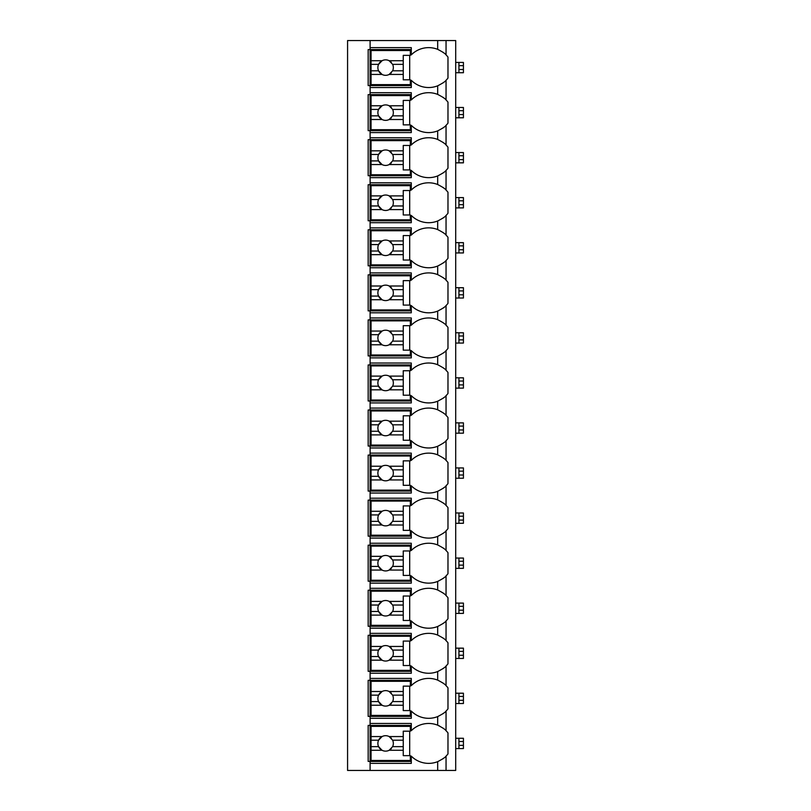 <?xml version="1.0" encoding="UTF-8"?>
<svg xmlns="http://www.w3.org/2000/svg" width="811" height="811" viewBox="0 0 811 811"><rect width="100%" height="100%" fill="white"/><g stroke="black" fill="none" stroke-linecap="round" stroke-linejoin="round"><path stroke-width="1.22" d="M455.701 40.55L347.574 40.55L347.574 770.45L455.701 770.45L455.701 40.55M445.807 80.532A24.462 24.462 0 0 0 446.05 80.289C445.492 81.374 442.705 83.219 437.687 85.814A24.462 24.462 0 0 1 411.289 80.289L411.289 87.537L370.1 87.537L370.1 85.601L368.164 85.601L368.164 49.562L411.289 49.562M445.807 125.593A24.462 24.462 0 0 0 446.05 125.34C445.492 126.425 442.705 128.27 437.687 130.875A24.462 24.462 0 0 1 411.289 125.34L411.289 132.588L370.1 132.588L370.1 130.662L368.164 130.662L368.164 94.613L370.1 94.613L370.1 92.687L411.289 92.687L411.289 99.935A24.462 24.462 0 0 1 437.687 94.411C442.705 97.006 445.492 98.851 446.05 99.935A24.462 24.462 0 0 0 445.807 99.692M445.807 170.645A24.462 24.462 0 0 0 446.05 170.401C445.492 171.486 442.705 173.331 437.687 175.926A24.462 24.462 0 0 1 411.289 170.401L411.289 177.65L370.1 177.65L370.1 175.713L368.164 175.713L368.164 139.674L370.1 139.674L370.1 137.738L411.289 137.738L411.289 144.987A24.462 24.462 0 0 1 437.687 139.462C442.705 142.057 445.492 143.902 446.05 144.987A24.462 24.462 0 0 0 445.807 144.743M445.807 215.696A24.462 24.462 0 0 0 446.05 215.452C445.492 216.537 442.705 218.382 437.687 220.987A24.462 24.462 0 0 1 411.289 215.452L411.289 222.701L370.1 222.701L370.1 220.774L368.164 220.774L368.164 184.726L370.1 184.726L370.1 182.799L411.289 182.799L411.289 190.048A24.462 24.462 0 0 1 437.687 184.513C442.705 187.118 445.492 188.963 446.05 190.048A24.462 24.462 0 0 0 445.807 189.804M445.807 260.757A24.462 24.462 0 0 0 446.05 260.513C445.492 261.598 442.705 263.443 437.687 266.038A24.462 24.462 0 0 1 411.289 260.513L411.289 267.762L370.1 267.762L370.1 265.826L368.164 265.826L368.164 229.787L370.1 229.787L370.1 227.85L411.289 227.85L411.289 235.099A24.462 24.462 0 0 1 437.687 229.574C442.705 232.169 445.492 234.014 446.05 235.099A24.462 24.462 0 0 0 445.807 234.855M445.807 305.808A24.462 24.462 0 0 0 446.05 305.565C445.492 306.649 442.705 308.494 437.687 311.089A24.462 24.462 0 0 1 411.289 305.565L411.289 312.813L370.1 312.813L370.1 310.887L368.164 310.887L368.164 274.838L370.1 274.838L370.1 272.912L411.289 272.912L411.289 280.16A24.462 24.462 0 0 1 437.687 274.625C442.705 277.23 445.492 279.065 446.05 280.16A24.462 24.462 0 0 0 445.807 279.907M445.807 350.869A24.462 24.462 0 0 0 446.05 350.626C445.492 351.71 442.705 353.545 437.687 356.151A24.462 24.462 0 0 1 411.289 350.626L411.289 357.874L370.1 357.874L370.1 355.938L368.164 355.938L368.164 319.899L370.1 319.899L370.1 317.963L411.289 317.963L411.289 325.211A24.462 24.462 0 0 1 437.687 319.686C442.705 322.281 445.492 324.126 446.05 325.211A24.462 24.462 0 0 0 445.807 324.968M445.807 395.92A24.462 24.462 0 0 0 446.05 395.677C445.492 396.761 442.705 398.606 437.687 401.202A24.462 24.462 0 0 1 411.289 395.677L411.289 402.925L370.1 402.925L370.1 400.999L368.164 400.999L368.164 364.95L370.1 364.95L370.1 363.024L411.289 363.024L411.289 370.262A24.462 24.462 0 0 1 437.687 364.737C442.705 367.342 445.492 369.177 446.05 370.262A24.462 24.462 0 0 0 445.807 370.019M445.807 440.981A24.462 24.462 0 0 0 446.05 440.738C445.492 441.823 442.705 443.658 437.687 446.263A24.462 24.462 0 0 1 411.289 440.738L411.289 447.976L370.1 447.976L370.1 446.05L368.164 446.05L368.164 410.001L370.1 410.001L370.1 408.075L411.289 408.075L411.289 415.323A24.462 24.462 0 0 1 437.687 409.798C442.705 412.393 445.492 414.239 446.05 415.323A24.462 24.462 0 0 0 445.807 415.08M445.807 486.032A24.462 24.462 0 0 0 446.05 485.789C445.492 486.874 442.705 488.719 437.687 491.314A24.462 24.462 0 0 1 411.289 485.789L411.289 493.037L370.1 493.037L370.1 491.101L368.164 491.101L368.164 455.062L370.1 455.062L370.1 453.126L411.289 453.126L411.289 460.374A24.462 24.462 0 0 1 437.687 454.849C442.705 457.445 445.492 459.29 446.05 460.374A24.462 24.462 0 0 0 445.807 460.131M445.807 531.093A24.462 24.462 0 0 0 446.05 530.84C445.492 531.925 442.705 533.77 437.687 536.375A24.462 24.462 0 0 1 411.289 530.84L411.289 538.088L370.1 538.088L370.1 536.162L368.164 536.162L368.164 500.113L370.1 500.113L370.1 498.187L411.289 498.187L411.289 505.435A24.462 24.462 0 0 1 437.687 499.911C442.705 502.506 445.492 504.351 446.05 505.435A24.462 24.462 0 0 0 445.807 505.192M445.807 576.145A24.462 24.462 0 0 0 446.05 575.901C445.492 576.986 442.705 578.831 437.687 581.426A24.462 24.462 0 0 1 411.289 575.901L411.289 583.15L370.1 583.15L370.1 581.213L368.164 581.213L368.164 545.174L370.1 545.174L370.1 543.238L411.289 543.238L411.289 550.487A24.462 24.462 0 0 1 437.687 544.962C442.705 547.557 445.492 549.402 446.05 550.487A24.462 24.462 0 0 0 445.807 550.243M445.807 621.196A24.462 24.462 0 0 0 446.05 620.952C445.492 622.037 442.705 623.882 437.687 626.487A24.462 24.462 0 0 1 411.289 620.952L411.289 628.201L370.1 628.201L370.1 626.274L368.164 626.274L368.164 590.226L370.1 590.226L370.1 588.299L411.289 588.299L411.289 595.548A24.462 24.462 0 0 1 437.687 590.013C442.705 592.618 445.492 594.463 446.05 595.548A24.462 24.462 0 0 0 445.807 595.304M445.807 666.257A24.462 24.462 0 0 0 446.05 666.013C445.492 667.098 442.705 668.943 437.687 671.538A24.462 24.462 0 0 1 411.289 666.013L411.289 673.262L370.1 673.262L370.1 671.326L368.164 671.326L368.164 635.287L370.1 635.287L370.1 633.35L411.289 633.35L411.289 640.599A24.462 24.462 0 0 1 437.687 635.074C442.705 637.669 445.492 639.514 446.05 640.599A24.462 24.462 0 0 0 445.807 640.355M445.807 711.308A24.462 24.462 0 0 0 446.05 711.065C445.492 712.149 442.705 713.994 437.687 716.589A24.462 24.462 0 0 1 411.289 711.065L411.289 718.313L370.1 718.313L370.1 716.387L368.164 716.387L368.164 680.338L370.1 680.338L370.1 678.412L411.289 678.412L411.289 685.66A24.462 24.462 0 0 1 437.687 680.125C442.705 682.73 445.492 684.565 446.05 685.66A24.462 24.462 0 0 0 445.807 685.407M445.807 756.369A24.462 24.462 0 0 0 446.05 756.126C445.492 757.21 442.705 759.045 437.687 761.651L437.687 761.651A24.462 24.462 0 0 1 411.289 756.126L411.289 763.374L370.1 763.374L370.1 761.438L368.164 761.438L368.164 725.399L370.1 725.399L370.1 723.463L411.289 723.463L411.289 730.711A24.462 24.462 0 0 1 437.687 725.186C442.705 727.781 445.492 729.626 446.05 730.711A24.462 24.462 0 0 0 445.807 730.468M411.289 85.601L370.1 85.601L370.1 47.626L411.289 47.626L411.289 54.874A24.462 24.462 0 0 1 437.687 49.349C442.705 51.945 445.492 53.79 446.05 54.874A24.462 24.462 0 0 0 445.807 54.631M370.1 763.374L370.1 770.45M370.1 718.313L370.1 723.463M370.1 673.262L370.1 678.412M370.1 628.201L370.1 633.35M370.1 583.15L370.1 588.299M370.1 538.088L370.1 543.238M370.1 493.037L370.1 498.187M370.1 447.976L370.1 453.126M370.1 402.925L370.1 408.075M370.1 357.874L370.1 363.024M370.1 312.813L370.1 317.963M370.1 267.762L370.1 272.912M370.1 222.701L370.1 227.85M370.1 177.65L370.1 182.799M370.1 132.588L370.1 137.738M370.1 87.537L370.1 92.687M370.1 40.55L370.1 47.626M411.289 761.438L370.1 761.438L370.1 725.399L411.289 725.399M444.144 728.977A24.462 24.462 0 0 0 442.857 728.004M439.572 726.027A24.462 24.462 0 0 0 437.687 725.186L437.687 716.589M442.867 758.832A24.462 24.462 0 0 0 444.144 757.849M446.05 770.45L446.05 756.126A24.462 24.462 0 0 0 447.976 753.926L447.976 732.911A24.462 24.462 0 0 0 446.05 730.711L446.05 711.065A24.462 24.462 0 0 0 447.976 708.865L447.976 687.85A24.462 24.462 0 0 0 446.05 685.66L446.05 666.013A24.462 24.462 0 0 0 447.976 663.814L447.976 642.799A24.462 24.462 0 0 0 446.05 640.599L446.05 620.952A24.462 24.462 0 0 0 447.976 618.752L447.976 597.748A24.462 24.462 0 0 0 446.05 595.548L446.05 575.901A24.462 24.462 0 0 0 447.976 573.701L447.976 552.686A24.462 24.462 0 0 0 446.05 550.487L446.05 530.84A24.462 24.462 0 0 0 447.976 528.65L447.976 507.635A24.462 24.462 0 0 0 446.05 505.435L446.05 485.789A24.462 24.462 0 0 0 447.976 483.589L447.976 462.574A24.462 24.462 0 0 0 446.05 460.374L446.05 440.738A24.462 24.462 0 0 0 447.976 438.538L447.976 417.523A24.462 24.462 0 0 0 446.05 415.323L446.05 395.677A24.462 24.462 0 0 0 447.976 393.477L447.976 372.462A24.462 24.462 0 0 0 446.05 370.262L446.05 350.626A24.462 24.462 0 0 0 447.976 348.426L447.976 327.411A24.462 24.462 0 0 0 446.05 325.211L446.05 305.565A24.462 24.462 0 0 0 447.976 303.365L447.976 282.35A24.462 24.462 0 0 0 446.05 280.16L446.05 260.513A24.462 24.462 0 0 0 447.976 258.314L447.976 237.299A24.462 24.462 0 0 0 446.05 235.099L446.05 215.452A24.462 24.462 0 0 0 447.976 213.252L447.976 192.248A24.462 24.462 0 0 0 446.05 190.048L446.05 170.401A24.462 24.462 0 0 0 447.976 168.201L447.976 147.186A24.462 24.462 0 0 0 446.05 144.987L446.05 125.34A24.462 24.462 0 0 0 447.976 123.15L447.976 102.135A24.462 24.462 0 0 0 446.05 99.935L446.05 80.289A24.462 24.462 0 0 0 447.976 78.089L447.976 57.074A24.462 24.462 0 0 0 446.05 54.874L446.05 40.55M437.687 85.814L437.687 94.411M442.867 82.996A24.462 24.462 0 0 0 444.144 82.023M442.867 713.781A24.462 24.462 0 0 0 444.144 712.798M411.289 716.387L370.1 716.387L370.1 680.338L411.289 680.338M444.144 683.926A24.462 24.462 0 0 0 442.857 682.943M437.687 680.125L437.687 671.538M371.063 691.499L371.063 681.301L410.325 681.301L410.325 686.136L403.249 686.136L403.249 691.499L389.158 691.499A7.725 7.725 0 0 0 382.062 691.499L371.063 691.499L371.063 701.576L378.585 701.576L382.062 705.225L371.063 705.225L371.063 715.414L410.325 715.414L410.325 710.588L403.249 710.588L403.249 705.225L389.158 705.225L392.636 701.576L403.249 701.576L403.249 705.225M371.063 695.139L378.585 695.139A7.725 7.725 0 0 1 382.062 691.499L378.585 695.139A7.725 7.725 0 0 0 391.358 703.522M403.249 691.499L403.249 701.576M392.636 701.576L392.636 701.576A7.725 7.725 0 0 0 392.636 695.139L403.249 695.139M392.636 695.139L389.158 691.499A7.725 7.725 0 0 1 391.358 693.202M409.687 710.588L409.687 686.136M371.063 701.576L371.063 705.225M442.867 668.72A24.462 24.462 0 0 0 444.144 667.747M411.289 671.326L370.1 671.326L370.1 635.287L411.289 635.287M444.144 638.865A24.462 24.462 0 0 0 442.857 637.892M437.687 635.074L437.687 626.487M371.063 646.448L371.063 636.25L410.325 636.25L410.325 641.075L403.249 641.075L403.249 646.448L389.158 646.448A7.725 7.725 0 0 0 382.062 646.448L371.063 646.448L371.063 656.525L378.585 656.525L382.062 660.164L371.063 660.164L371.063 670.362L410.325 670.362L410.325 665.537L403.249 665.537L403.249 660.164L389.158 660.164L392.636 656.525L403.249 656.525L403.249 660.164M371.063 650.087L378.585 650.087A7.725 7.725 0 0 1 382.062 646.448L378.585 650.087A7.725 7.725 0 0 0 391.358 658.471M403.249 646.448L403.249 656.525M392.636 656.525L392.636 656.525A7.725 7.725 0 0 0 392.636 650.087L403.249 650.087M392.636 650.087L389.158 646.448A7.725 7.725 0 0 1 391.358 648.141M409.687 665.537L409.687 641.075M371.063 656.525L371.063 660.164M442.867 623.669A24.462 24.462 0 0 0 444.144 622.686M411.289 626.274L370.1 626.274L370.1 590.226L411.289 590.226M444.144 593.814A24.462 24.462 0 0 0 442.857 592.831M437.687 590.013L437.687 581.426M371.063 601.387L371.063 591.189L410.325 591.189L410.325 596.024L403.249 596.024L403.249 601.387L389.158 601.387A7.725 7.725 0 0 0 382.062 601.387L371.063 601.387L371.063 611.464L378.585 611.464L382.062 615.113L371.063 615.113L371.063 625.311L410.325 625.311L410.325 620.476L403.249 620.476L403.249 615.113L389.158 615.113L392.636 611.464L403.249 611.464L403.249 615.113M371.063 605.036L378.585 605.036A7.725 7.725 0 0 1 382.062 601.387L378.585 605.036A7.725 7.725 0 0 0 391.358 613.41M403.249 601.387L403.249 611.464M392.636 611.464L392.636 611.464A7.725 7.725 0 0 0 392.636 605.036L403.249 605.036M392.636 605.036L389.158 601.387A7.725 7.725 0 0 1 391.358 603.09M409.687 620.476L409.687 596.024M371.063 611.464L371.063 615.113M442.867 578.608A24.462 24.462 0 0 0 444.144 577.635M411.289 581.213L370.1 581.213L370.1 545.174L411.289 545.174M444.144 548.753A24.462 24.462 0 0 0 442.857 547.78M437.687 544.962L437.687 536.375M371.063 556.336L371.063 546.138L410.325 546.138L410.325 550.963L403.249 550.963L403.249 556.336L389.158 556.336A7.725 7.725 0 0 0 382.062 556.336L371.063 556.336L371.063 566.413L378.585 566.413L382.062 570.052L371.063 570.052L371.063 580.25L410.325 580.25L410.325 575.425L403.249 575.425L403.249 570.052L389.158 570.052L392.636 566.413L403.249 566.413L403.249 570.052M371.063 559.975L378.585 559.975A7.725 7.725 0 0 1 382.062 556.336L378.585 559.975A7.725 7.725 0 0 0 391.358 568.359M403.249 556.336L403.249 566.413M392.636 566.413L392.636 566.413A7.725 7.725 0 0 0 392.636 559.975L403.249 559.975M392.636 559.975L389.158 556.336A7.725 7.725 0 0 1 391.358 558.029M409.687 575.425L409.687 550.963M371.063 566.413L371.063 570.052M442.867 533.557A24.462 24.462 0 0 0 444.144 532.574M411.289 536.162L370.1 536.162L370.1 500.113L411.289 500.113M444.144 503.702A24.462 24.462 0 0 0 442.857 502.719M437.687 499.911L437.687 491.314M371.063 511.275L371.063 501.086L410.325 501.086L410.325 505.912L403.249 505.912L403.249 511.275L389.158 511.275A7.725 7.725 0 0 0 382.062 511.275L371.063 511.275L371.063 521.361L378.585 521.361L382.062 525.001L371.063 525.001L371.063 535.199L410.325 535.199L410.325 530.364L403.249 530.364L403.249 525.001L389.158 525.001L392.636 521.361L403.249 521.361L403.249 525.001M371.063 514.924L378.585 514.924A7.725 7.725 0 0 1 382.062 511.275L378.585 514.924A7.725 7.725 0 0 0 391.358 523.298M403.249 511.275L403.249 521.361M392.636 521.361L392.636 521.361A7.725 7.725 0 0 0 392.636 514.924L403.249 514.924M392.636 514.924L389.158 511.275A7.725 7.725 0 0 1 391.358 512.978M409.687 530.364L409.687 505.912M371.063 521.361L371.063 525.001M442.867 488.496A24.462 24.462 0 0 0 444.144 487.523M411.289 491.101L370.1 491.101L370.1 455.062L411.289 455.062M444.144 458.651A24.462 24.462 0 0 0 442.857 457.668M437.687 454.849L437.687 446.263M371.063 466.224L371.063 456.025L410.325 456.025L410.325 460.851L403.249 460.851L403.249 466.224L389.158 466.224A7.725 7.725 0 0 0 382.062 466.224L371.063 466.224L371.063 476.3L378.585 476.3L382.062 479.94L371.063 479.94L371.063 490.138L410.325 490.138L410.325 485.313L403.249 485.313L403.249 479.94L389.158 479.94L392.636 476.3L403.249 476.3L403.249 479.94M371.063 469.863L378.585 469.863A7.725 7.725 0 0 1 382.062 466.224L378.585 469.863A7.725 7.725 0 0 0 391.358 478.247M403.249 466.224L403.249 476.3M392.636 476.3L392.636 476.3A7.725 7.725 0 0 0 392.636 469.863L403.249 469.863M392.636 469.863L389.158 466.224A7.725 7.725 0 0 1 391.358 467.927M409.687 485.313L409.687 460.851M371.063 476.3L371.063 479.94M442.867 443.445A24.462 24.462 0 0 0 444.144 442.461M411.289 446.05L370.1 446.05L370.1 410.001L411.289 410.001M444.144 413.59A24.462 24.462 0 0 0 442.857 412.606M437.687 409.798L437.687 401.202M371.063 421.173L371.063 410.974L410.325 410.974L410.325 415.8L403.249 415.8L403.249 421.173L389.158 421.173A7.725 7.725 0 0 0 382.062 421.173L371.063 421.173L371.063 431.249L378.585 431.249L382.062 434.889L371.063 434.889L371.063 445.087L410.325 445.087L410.325 440.261L403.249 440.261L403.249 434.889L389.158 434.889L392.636 431.249L403.249 431.249L403.249 434.889M371.063 424.812L378.585 424.812A7.725 7.725 0 0 1 382.062 421.173L378.585 424.812A7.725 7.725 0 0 0 391.358 433.186M403.249 421.173L403.249 431.249M392.636 431.249L392.636 431.249A7.725 7.725 0 0 0 392.636 424.812L403.249 424.812M392.636 424.812L389.158 421.173A7.725 7.725 0 0 1 391.358 422.866M409.687 440.261L409.687 415.8M371.063 431.249L371.063 434.889M442.867 398.383A24.462 24.462 0 0 0 444.144 397.41M411.289 400.999L370.1 400.999L370.1 364.95L411.289 364.95M444.144 368.539A24.462 24.462 0 0 0 442.857 367.555M437.687 364.737L437.687 356.151M371.063 376.111L371.063 365.913L410.325 365.913L410.325 370.739L403.249 370.739L403.249 376.111L389.158 376.111A7.725 7.725 0 0 0 382.062 376.111L371.063 376.111L371.063 386.188L378.585 386.188L382.062 389.827L371.063 389.827L371.063 400.026L410.325 400.026L410.325 395.2L403.249 395.2L403.249 389.827L389.158 389.827L392.636 386.188L403.249 386.188L403.249 389.827M371.063 379.751L378.585 379.751A7.725 7.725 0 0 1 382.062 376.111L378.585 379.751A7.725 7.725 0 0 0 391.358 388.134M403.249 376.111L403.249 386.188M392.636 386.188L392.636 386.188A7.725 7.725 0 0 0 392.636 379.751L403.249 379.751M392.636 379.751L389.158 376.111A7.725 7.725 0 0 1 391.358 377.814M409.687 395.2L409.687 370.739M371.063 386.188L371.063 389.827M442.867 353.332A24.462 24.462 0 0 0 444.144 352.349M411.289 355.938L370.1 355.938L370.1 319.899L411.289 319.899M444.144 323.477A24.462 24.462 0 0 0 442.857 322.504M437.687 319.686L437.687 311.089M371.063 331.06L371.063 320.862L410.325 320.862L410.325 325.687L403.249 325.687L403.249 331.06L389.158 331.06A7.725 7.725 0 0 0 382.062 331.06L371.063 331.06L371.063 341.137L378.585 341.137L382.062 344.776L371.063 344.776L371.063 354.975L410.325 354.975L410.325 350.149L403.249 350.149L403.249 344.776L389.158 344.776L392.636 341.137L403.249 341.137L403.249 344.776M371.063 334.7L378.585 334.7A7.725 7.725 0 0 1 382.062 331.06L378.585 334.7A7.725 7.725 0 0 0 391.358 343.073M403.249 331.06L403.249 341.137M392.636 341.137L392.636 341.137A7.725 7.725 0 0 0 392.636 334.7L403.249 334.7M392.636 334.7L389.158 331.06A7.725 7.725 0 0 1 391.358 332.753M409.687 350.149L409.687 325.687M371.063 341.137L371.063 344.776M442.867 308.281A24.462 24.462 0 0 0 444.144 307.298M411.289 310.887L370.1 310.887L370.1 274.838L411.289 274.838M444.144 278.426A24.462 24.462 0 0 0 442.857 277.443M437.687 274.625L437.687 266.038M371.063 285.999L371.063 275.801L410.325 275.801L410.325 280.636L403.249 280.636L403.249 285.999L389.158 285.999A7.725 7.725 0 0 0 382.062 285.999L371.063 285.999L371.063 296.076L378.585 296.076L382.062 299.725L371.063 299.725L371.063 309.914L410.325 309.914L410.325 305.088L403.249 305.088L403.249 299.725L389.158 299.725L392.636 296.076L403.249 296.076L403.249 299.725M371.063 289.639L378.585 289.639A7.725 7.725 0 0 1 382.062 285.999L378.585 289.639A7.725 7.725 0 0 0 391.358 298.022M403.249 285.999L403.249 296.076M392.636 296.076L392.636 296.076A7.725 7.725 0 0 0 392.636 289.639L403.249 289.639M392.636 289.639L389.158 285.999A7.725 7.725 0 0 1 391.358 287.702M409.687 305.088L409.687 280.636M371.063 296.076L371.063 299.725M442.867 263.22A24.462 24.462 0 0 0 444.144 262.247M411.289 265.826L370.1 265.826L370.1 229.787L411.289 229.787M444.144 233.365A24.462 24.462 0 0 0 442.857 232.392M437.687 229.574L437.687 220.987M371.063 240.948L371.063 230.75L410.325 230.75L410.325 235.575L403.249 235.575L403.249 240.948L389.158 240.948A7.725 7.725 0 0 0 382.062 240.948L371.063 240.948L371.063 251.025L378.585 251.025L382.062 254.664L371.063 254.664L371.063 264.862L410.325 264.862L410.325 260.037L403.249 260.037L403.249 254.664L389.158 254.664L392.636 251.025L403.249 251.025L403.249 254.664M371.063 244.587L378.585 244.587A7.725 7.725 0 0 1 382.062 240.948L378.585 244.587A7.725 7.725 0 0 0 391.358 252.971M403.249 240.948L403.249 251.025M392.636 251.025L392.636 251.025A7.725 7.725 0 0 0 392.636 244.587L403.249 244.587M392.636 244.587L389.158 240.948A7.725 7.725 0 0 1 391.358 242.641M409.687 260.037L409.687 235.575M371.063 251.025L371.063 254.664M442.867 218.169A24.462 24.462 0 0 0 444.144 217.186M411.289 220.774L370.1 220.774L370.1 184.726L411.289 184.726M444.144 188.314A24.462 24.462 0 0 0 442.857 187.331M437.687 184.513L437.687 175.926M371.063 195.887L371.063 185.689L410.325 185.689L410.325 190.524L403.249 190.524L403.249 195.887L389.158 195.887A7.725 7.725 0 0 0 382.062 195.887L371.063 195.887L371.063 205.964L378.585 205.964L382.062 209.613L371.063 209.613L371.063 219.811L410.325 219.811L410.325 214.976L403.249 214.976L403.249 209.613L389.158 209.613L392.636 205.964L403.249 205.964L403.249 209.613M371.063 199.536L378.585 199.536A7.725 7.725 0 0 1 382.062 195.887L378.585 199.536A7.725 7.725 0 0 0 391.358 207.91M403.249 195.887L403.249 205.964M392.636 205.964L392.636 205.964A7.725 7.725 0 0 0 392.636 199.536L403.249 199.536M392.636 199.536L389.158 195.887A7.725 7.725 0 0 1 391.358 197.59M409.687 214.976L409.687 190.524M371.063 205.964L371.063 209.613M442.867 173.108A24.462 24.462 0 0 0 444.144 172.135M411.289 175.713L370.1 175.713L370.1 139.674L411.289 139.674M444.144 143.253A24.462 24.462 0 0 0 442.857 142.28M437.687 139.462L437.687 130.875M371.063 150.836L371.063 140.638L410.325 140.638L410.325 145.463L403.249 145.463L403.249 150.836L389.158 150.836A7.725 7.725 0 0 0 382.062 150.836L371.063 150.836L371.063 160.913L378.585 160.913L382.062 164.552L371.063 164.552L371.063 174.75L410.325 174.75L410.325 169.925L403.249 169.925L403.249 164.552L389.158 164.552L392.636 160.913L403.249 160.913L403.249 164.552M371.063 154.475L378.585 154.475A7.725 7.725 0 0 1 382.062 150.836L378.585 154.475A7.725 7.725 0 0 0 391.358 162.859M403.249 150.836L403.249 160.913M392.636 160.913L392.636 160.913A7.725 7.725 0 0 0 392.636 154.475L403.249 154.475M392.636 154.475L389.158 150.836A7.725 7.725 0 0 1 391.358 152.529M409.687 169.925L409.687 145.463M371.063 160.913L371.063 164.552M442.867 128.057A24.462 24.462 0 0 0 444.144 127.074M411.289 130.662L370.1 130.662L370.1 94.613L411.289 94.613M444.144 98.202A24.462 24.462 0 0 0 442.857 97.219M371.063 105.775L371.063 95.586L410.325 95.586L410.325 100.412L403.249 100.412L403.249 105.775L389.158 105.775A7.725 7.725 0 0 0 382.062 105.775L371.063 105.775L371.063 115.861L378.585 115.861L382.062 119.501L371.063 119.501L371.063 129.699L410.325 129.699L410.325 124.864L403.249 124.864L403.249 119.501L389.158 119.501L392.636 115.861L403.249 115.861L403.249 119.501M371.063 109.424L378.585 109.424A7.725 7.725 0 0 1 382.062 105.775L378.585 109.424A7.725 7.725 0 0 0 391.358 117.798M403.249 105.775L403.249 115.861M392.636 115.861L392.636 115.861A7.725 7.725 0 0 0 392.636 109.424L403.249 109.424M392.636 109.424L389.158 105.775A7.725 7.725 0 0 1 391.358 107.478M409.687 124.864L409.687 100.412M371.063 115.861L371.063 119.501M444.144 53.151A24.462 24.462 0 0 0 442.857 52.168M437.687 49.349L437.687 40.55M371.063 60.724L371.063 50.525L410.325 50.525L410.325 55.351L403.249 55.351L403.249 60.724L389.158 60.724A7.725 7.725 0 0 0 382.062 60.724L371.063 60.724L371.063 70.8L378.585 70.8L382.062 74.44L371.063 74.44L371.063 84.638L410.325 84.638L410.325 79.813L403.249 79.813L403.249 74.44L389.158 74.44L392.636 70.8L403.249 70.8L403.249 74.44M371.063 64.363L378.585 64.363A7.725 7.725 0 0 1 382.062 60.724L378.585 64.363A7.725 7.725 0 0 0 391.358 72.747M403.249 60.724L403.249 70.8M392.636 70.8L392.636 70.8A7.725 7.725 0 0 0 392.636 64.363L403.249 64.363M392.636 64.363L389.158 60.724A7.725 7.725 0 0 1 391.358 62.427M409.687 79.813L409.687 55.351M371.063 70.8L371.063 74.44M371.063 736.56L371.063 726.362L410.325 726.362L410.325 731.187L403.249 731.187L403.249 736.56L389.158 736.56A7.725 7.725 0 0 0 382.062 736.56L371.063 736.56L371.063 746.637L378.585 746.637L382.062 750.276L371.063 750.276L371.063 760.475L410.325 760.475L410.325 755.649L403.249 755.649L403.249 750.276L389.158 750.276L392.636 746.637L403.249 746.637L403.249 750.276M371.063 740.2L378.585 740.2A7.725 7.725 0 0 1 382.062 736.56L378.585 740.2A7.725 7.725 0 0 0 391.358 748.573M403.249 736.56L403.249 746.637M392.636 746.637L392.636 746.637A7.725 7.725 0 0 0 392.636 740.2L403.249 740.2M392.636 740.2L389.158 736.56A7.725 7.725 0 0 1 391.358 738.253M409.687 755.649L409.687 731.187M371.063 746.637L371.063 750.276M463.426 741.487L458.925 741.487L458.925 738.263L463.426 738.263L463.426 748.563L455.701 748.563M458.925 748.563L458.925 741.487M455.701 738.263L458.925 738.263M463.426 696.426L458.925 696.426L458.925 693.212L463.426 693.212L463.426 703.512L455.701 703.512M458.925 703.512L458.925 696.426M455.701 693.212L458.925 693.212M463.426 651.375L458.925 651.375L458.925 648.161L463.426 648.161L463.426 658.451L455.701 658.451M458.925 658.451L458.925 651.375M455.701 648.161L458.925 648.161M463.426 606.324L458.925 606.324L458.925 603.1L463.426 603.1L463.426 613.4L455.701 613.4M458.925 613.4L458.925 606.324M455.701 603.1L458.925 603.1M463.426 561.263L458.925 561.263L458.925 558.049L463.426 558.049L463.426 568.339L455.701 568.339M458.925 568.339L458.925 561.263M455.701 558.049L458.925 558.049M463.426 516.212L458.925 516.212L458.925 512.988L463.426 512.988L463.426 523.288L455.701 523.288M458.925 523.288L458.925 516.212M455.701 512.988L458.925 512.988M463.426 471.15L458.925 471.15L458.925 467.937L463.426 467.937L463.426 478.237L455.701 478.237M458.925 478.237L458.925 471.15M455.701 467.937L458.925 467.937M463.426 426.099L458.925 426.099L458.925 422.876L463.426 422.876L463.426 433.175L455.701 433.175M458.925 433.175L458.925 426.099M455.701 422.876L458.925 422.876M463.426 381.038L458.925 381.038L458.925 377.825L463.426 377.825L463.426 388.124L455.701 388.124M458.925 388.124L458.925 381.038M455.701 377.825L458.925 377.825M463.426 335.987L458.925 335.987L458.925 332.763L463.426 332.763L463.426 343.063L455.701 343.063M458.925 343.063L458.925 335.987M455.701 332.763L458.925 332.763M463.426 290.926L458.925 290.926L458.925 287.712L463.426 287.712L463.426 298.012L455.701 298.012M458.925 298.012L458.925 290.926M455.701 287.712L458.925 287.712M463.426 245.875L458.925 245.875L458.925 242.661L463.426 242.661L463.426 252.951L455.701 252.951M458.925 252.951L458.925 245.875M455.701 242.661L458.925 242.661M463.426 200.824L458.925 200.824L458.925 197.6L463.426 197.6L463.426 207.9L455.701 207.9M458.925 207.9L458.925 200.824M455.701 197.6L458.925 197.6M463.426 155.763L458.925 155.763L458.925 152.549L463.426 152.549L463.426 162.839L455.701 162.839M458.925 162.839L458.925 155.763M455.701 152.549L458.925 152.549M463.426 110.712L458.925 110.712L458.925 107.488L463.426 107.488L463.426 117.788L455.701 117.788M458.925 117.788L458.925 110.712M455.701 107.488L458.925 107.488M463.426 65.65L458.925 65.65L458.925 62.437L463.426 62.437L463.426 72.737L455.701 72.737M458.925 72.737L458.925 65.65M455.701 62.437L458.925 62.437M437.687 761.651L437.687 770.45M463.426 745.35L458.925 745.35M463.426 700.288L458.925 700.288M463.426 655.237L458.925 655.237M463.426 610.176L458.925 610.176M463.426 565.125L458.925 565.125M463.426 520.074L458.925 520.074M463.426 475.013L458.925 475.013M463.426 429.962L458.925 429.962M463.426 384.901L458.925 384.901M463.426 339.85L458.925 339.85M463.426 294.788L458.925 294.788M463.426 249.737L458.925 249.737M463.426 204.676L458.925 204.676M463.426 159.625L458.925 159.625M463.426 114.574L458.925 114.574M463.426 69.513L458.925 69.513"/></g></svg>
